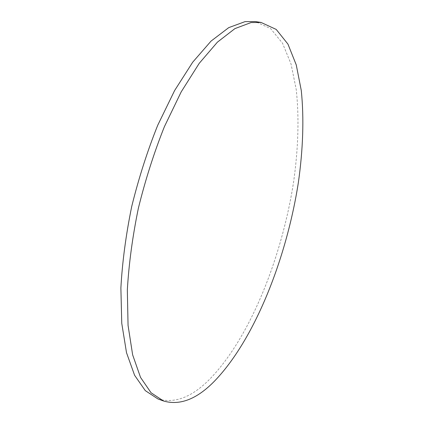 <?xml version="1.0" encoding="UTF-8"?>
<svg xmlns="http://www.w3.org/2000/svg" width="424" height="424" viewBox="0 0 424 424"><rect width="100%" height="100%" fill="white"/><g stroke="black" fill="none" stroke-linecap="round" stroke-linejoin="round"><path stroke-width="0.32" stroke-dasharray="2.12 1.59" d="M157.913 398.936C174.455 403.775 191.531 397.378 209.143 379.745C249.778 338.585 281.934 257.675 293.652 181.583C298.247 148.872 299.296 117.358 296.217 89.469L291.05 64.035L282.532 43.237L270.565 28.546L255.222 21.56"/><path stroke-width="0.64" d="M251.066 22.557L234.938 28.604L217.417 42.146L199.211 63.351L181.202 91.865L164.395 126.681C154.087 152.534 145.416 179.697 138.383 208.163C132.526 236.65 128.843 263.935 127.333 290.016L128.059 325.399L132.643 354.84L140.529 377.402L151.05 392.741L163.489 400.987C179.813 405.736 196.699 399.238 214.152 381.483C254.421 340.053 286.46 258.91 298.342 182.67C303.006 149.895 304.178 118.333 301.257 90.402L296.265 64.936L287.954 44.117L276.209 29.426L261.094 22.461L251.066 22.557M261.094 22.461L255.222 21.56L245.061 21.629L228.748 27.624L211.067 41.08L192.719 62.18L174.603 90.561L157.739 125.228C147.414 150.976 138.749 178.032 131.742 206.393C125.933 234.785 122.313 261.984 120.882 287.997L121.757 323.3L126.511 352.699L134.583 375.261L145.289 390.631L157.913 398.936L163.489 400.987"/></g></svg>
